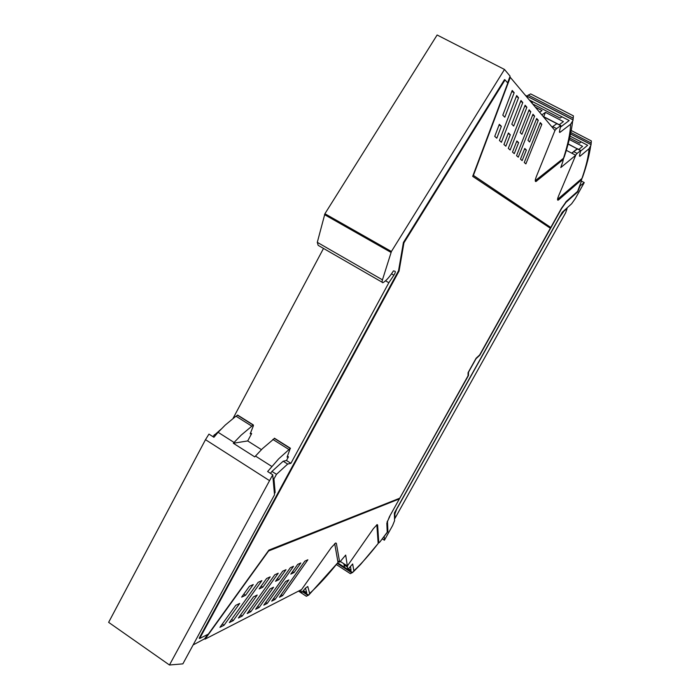 <?xml version="1.0" encoding="UTF-8"?>
<svg xmlns="http://www.w3.org/2000/svg" width="700" height="700" viewBox="0 0 700 700"><rect width="100%" height="100%" fill="white"/><g stroke="black" fill="none" stroke-linecap="round" stroke-linejoin="round"><path stroke-width="1.05" d="M581.438 181.099L584.246 182.586L575.321 198.564L571.629 203.779L562.231 212.266L394.38 512.995L394.572 520.704L392.63 525.508L384.405 540.225L382.27 538.869M518.621 142.651L516.863 140.98L512.505 152.075L514.281 153.65L518.621 142.651L516.617 141.593M530.801 111.746L529.113 109.812L520.17 132.554L521.911 134.295L530.801 111.746L528.771 110.688M526.872 107.24L525.114 105.236L508.305 148.365L510.142 149.992L526.872 107.24L524.764 106.155M510.3 134.75L508.41 132.965L503.948 144.515L505.855 146.195L510.3 134.75L508.156 133.621M539.971 123.393L541.817 124.346L525.875 163.896L524.265 162.479L540.295 122.605L541.817 124.346M516.285 96.556L518.551 97.72L516.661 95.567L499.433 140.516L501.41 142.266L518.551 97.72M496.808 138.206L501.358 126.271L499.319 124.337L494.742 136.377L496.808 138.206M499.039 125.055L501.358 126.271M504.814 117.197L514.159 92.697L512.199 90.449L502.801 115.194L504.814 117.197M511.805 91.481L514.159 92.697M538.274 120.295L536.69 118.484L527.975 140.35L529.594 141.969L538.274 120.295L536.366 119.306M524.51 149.021L526.374 150.01L522.139 160.597L520.476 159.127L524.738 148.452L526.374 150.01M520.599 101.439L522.786 102.567L520.966 100.485L511.805 124.189L513.669 126.053L522.786 102.567M534.599 116.095L532.971 114.231L516.556 155.662L518.28 157.185L534.599 116.095L532.639 115.071M557.926 199.316L558.749 199.754L558.014 200.209C557.218 200.252 557.41 198.817 558.591 195.921L575.733 155.251L566.317 150.325M558.749 199.754L581.21 180.075L580.501 179.699M561.803 159.644L562.572 160.046L535.92 181.545C534.914 181.597 535.054 179.952 536.34 176.61L554.951 130.515L510.3 77.35L473.41 175.394L550.769 227.474L473.086 175.245M562.572 160.046L563.168 160.002L562.966 161.14L560.77 167.571L575.733 155.251M240.572 614.933L242.226 616.053L257.215 595.053L253.514 596.82L238.385 617.995L242.226 616.053M294.009 572.617L290.815 574.105L297.692 564.392L300.816 562.966L294.009 572.617L292.547 571.655M273.595 598.456L275.065 599.436L271.705 601.134L285.626 581.455L288.855 579.906L275.065 599.436M231.586 619.413L233.293 620.576L229.32 622.58L258.169 582.312L261.879 580.641L233.293 620.576M277.375 578.655L278.924 579.679L275.52 581.271L282.669 571.2L286.011 569.686L278.924 579.679M257.644 606.419L259.192 607.469L255.614 609.28L270.113 588.875L273.56 587.221L259.192 607.469M249.252 610.601L250.854 611.686L278.241 573.212L274.785 574.779L247.152 613.559L250.854 611.686M261.161 586.128L262.806 587.221L259.158 588.928L266.621 578.489L270.191 576.861L262.806 587.221M282.616 595.613L279.37 597.258L304.841 561.146L307.869 559.773L282.616 595.613L281.199 594.668M245.56 595.289L253.277 584.535L249.419 586.285L241.623 597.135L245.56 595.289L243.801 594.108M224.053 625.249L239.706 603.435L235.743 605.334L219.931 627.331L224.053 625.249L222.294 624.05M265.755 602.376L267.26 603.383L293.536 566.274L290.308 567.735L263.795 605.133L267.26 603.383M340.576 561.61L347.358 566.003L345.686 555.091L339.666 562.214L336.359 543.358L335.685 542.981L331.31 547.549L301.613 589.514L205.065 639.135L268.616 550.961L399.368 498.907L389.436 516.722L386.838 523.224L387.223 532.227L380.047 541.774L378.971 542.824L378.096 542.246M377.055 524.624L377.624 524.991L377.125 524.606L373.406 528.614L347.358 566.003M377.624 524.991L378.779 542.684M550.769 227.474L561.418 208.381L566.423 201.32L577.631 191.345L581.455 181.037L581.21 180.075M403.953 242.804L399.07 271.04L199.666 638.523L208.303 634.13L268.905 550.086L399.761 498.199L468.02 375.83L468.081 372.654L476.123 358.216L479.657 354.961L550.34 228.235L472.675 176.356L507.771 83.046L505.059 79.905L403.953 242.804L403.41 242.498L398.545 270.734L399.07 271.04M579.565 186.287L584.246 182.586M382.165 282.231L318.159 245.35L317.301 242.34L324.914 213.745L437.124 35L504.49 69.457L510.099 76.16L509.758 77.07L510.3 77.35M274.426 493.745L275.135 492.441L273.945 478.905L276.5 474.329L271.959 471.433L270.445 473.331M271.959 471.433L283.176 461.213L286.457 460.495L290.92 463.321L388.841 282.721L385.525 280.814M193.112 644.945L204.593 638.803L205.065 639.135M579.871 186.454L577.692 191.94L565.959 202.396L561.61 208.53L479.762 355.259L476.044 358.697L468.528 372.172L468.457 375.524L468.02 375.445M389.585 516.442L468.457 375.524M389.777 516.565L387.179 521.999L387.914 531.668L387.52 522.218M384.046 536.515L387.914 531.668M384.248 536.637L384.405 540.225M199.666 638.523L199.194 638.19L398.545 270.734M505.059 79.905L504.508 79.625L403.41 242.498M387.249 521.334L387.179 521.999M399.21 498.811L399.499 498.304M468.151 372.514L468.099 375.314M550.183 228.13L550.602 227.386M577.692 191.94L565.53 202.248M509.758 77.07L507.588 82.836M276.5 474.329L287.674 464.056L283.176 461.213M287.674 464.056L290.92 463.321M275.135 492.441L274.26 491.881M204.593 638.803L207.76 634.41M399.368 498.907L268.625 550.471M387.214 531.947L387.572 531.449M317.301 242.34L382.454 279.842C381.868 281.89 382.043 282.835 382.979 282.695L384.519 281.627C387.354 279.422 390.329 275.835 393.444 270.874L395.106 271.294C395.579 271.81 395.185 273.123 393.899 275.223L388.841 282.721M212.774 436.546L221.06 429.196M233.1 418.294L323.505 248.43M504.49 69.457L391.414 251.493L324.914 213.745M382.454 279.842L391.414 251.493M344.19 563.946L344.575 567.341L343.822 563.71M347.34 565.994L347.699 569.371L337.803 562.949M351.041 570.334L350.455 566.317L351.041 570.334L348.582 568.741L351.041 570.334M378.166 543.314L378.691 542.649M352.651 572.565L353.868 570.824L352.66 563.972L347.839 569.441L352.634 572.556M376.836 524.738L378.175 543.48L360.692 564.331L353.64 571.524M353.868 570.824C361.226 563.929 369.329 554.82 378.175 543.48M336.446 564.62L350.35 573.65L351.873 572.845L337.391 563.447M352.433 572.425L351.873 572.845M303.485 590.625L306.757 592.786L305.445 588.131L306.757 592.786L303.485 590.625M337.995 562.293L338.651 561.47M302.908 591.351L308.7 595.175L309.662 593.442L307.755 586.477L305.392 588.201L301.709 592.55L300.632 590.012M334.696 543.611L338.021 562.459L338.756 561.531M309.514 594.221L338.021 562.459C327.871 575.164 318.421 585.489 309.662 593.442M298.524 591.097L306.346 596.278L307.974 595.42L302.531 591.815M308.481 595.035L307.974 595.42M569.642 137.97L579.6 143.141L581.131 141.89L587.676 145.285L580.939 150.832L587.676 145.285L570.062 136.15M568.146 143.903L577.491 148.951L571.664 153.125M581.788 178.579L581.35 179.83M569.284 139.457L582.584 146.361L578.804 149.459M571.235 130.515L591.343 140.928L590.992 145.145L589.032 148.715L579.95 156.275L579.311 155.942M583.109 175.009L581.962 178.421C586.189 166.127 588.543 156.222 589.032 148.715M580.808 150.5L577.351 148.697L573.624 151.585L577.115 153.405L580.808 150.5L579.626 154.709L579.95 156.275M577.115 153.405L575.601 155.181M581.962 178.421L557.532 199.404M573.624 151.585L572.11 153.361M532.595 103.897L560.14 118.107L561.916 116.804L569.179 120.54L560.814 126.857L569.179 120.54L529.322 99.995L532.262 101.509L531.195 102.235M543.034 116.322L557.008 123.559L552.055 127.059M563.316 158.41L562.87 159.793M535.29 107.109L542.036 110.591L539.639 112.28M541.844 114.905L545.44 112.35L563.404 121.625L559.265 124.722M532.245 103.478L532.262 101.509M545.44 112.35L543.699 116.672M530.941 94.036L573.396 115.859L572.976 120.505L570.596 124.25L560.105 132.256L559.326 131.845M564.926 153.676L563.5 158.261C567.971 144.349 570.343 133.009 570.596 124.25M560.866 125.554L557.008 123.559L552.694 126.595L556.579 128.616L560.866 125.554L559.65 130.384L559.702 132.466L560.105 132.256M556.579 128.616L554.916 130.471M563.5 158.261L535.246 180.688M552.694 126.595L552.108 127.129M530.696 93.914L528.299 95.086L573.282 118.23M526.951 96.11L528.299 95.086M394.502 518.035L394.975 518.324L565.6 212.87L567.087 208.635L566.195 208.688M394.975 518.324L394.879 513.992L394.398 513.695M397.014 508.279L394.879 513.992M397.145 508.366L559.571 217.35L563.876 211.269L566.528 208.871M287.464 456.216L288.444 456.838L287.096 457.117L290.255 448.411L278.644 458.894L267.636 471.537L272.738 474.793L169.461 665L108.631 622.344L205.494 439.67L269.238 480.454M274.61 438.322L262.439 448.639L254.73 456.873L233.328 443.257L241.141 435.155L253.146 425.075L253.444 425.635L250.189 433.816L251.632 433.598L250.547 432.915M288.444 456.838L286.457 460.495M169.461 665L182.866 663.863L274.523 494.812L272.738 474.793M251.632 433.598L247.704 440.939L233.328 443.257M261.45 449.645L247.704 440.939M255.483 456.067L271.749 466.41M234.089 442.461L218.111 432.303L213.92 437.273L208.959 434.114L205.494 439.67M218.111 432.303L225.234 425.084L235.953 416.185L251.72 426.108M237.816 415.188L235.953 416.185M535.832 180.6L536.734 181.072M337.741 560.875L339.579 562.065M336.359 543.358L335.746 542.964M273.945 478.905L273.053 478.336M391.493 273.84L393.899 275.223M214.314 434.709L215.364 435.374M390.985 252.394L324.511 214.638M344.059 564.856L347.2 566.895M301.516 592.489L299.031 590.835M568.102 144.06L580.641 150.596M591.036 144.629L570.535 133.998M570.841 132.501L591.255 143.08M543.314 116.655L560.683 125.65M572.985 119.893L525.595 95.489M290.255 448.411L274.225 438.331M272.834 439.399L288.89 449.496M237.396 415.17L253.146 425.075M535.92 181.545L535.334 181.23M562.931 159.827L562.109 159.39M580.729 179.506L581.49 179.9L582.102 178.194M378.096 542.264L378.787 542.701M378.175 543.419L378.744 542.684M590.704 145.758C589.391 155.032 586.644 165.62 582.461 177.529M570.553 133.936L591.054 144.567M563.85 157.727L563.124 159.889M572.688 120.82C571.471 131.521 568.645 143.605 564.2 157.08M525.735 95.48L573.011 119.822M274.435 438.217L290.465 448.289M253.356 424.961L237.615 415.065"/></g></svg>
